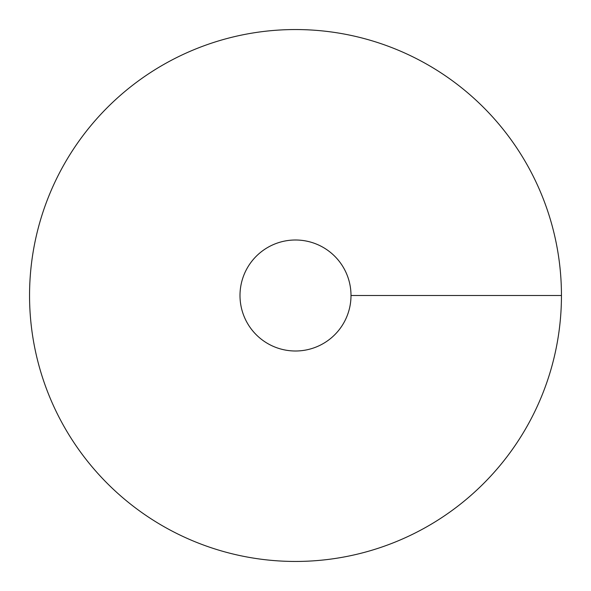 <?xml version="1.0" encoding="UTF-8"?>
<svg xmlns="http://www.w3.org/2000/svg" width="591" height="591" viewBox="0 0 591 591"><rect width="100%" height="100%" fill="white"/><g stroke="black" fill="none" stroke-linecap="round" stroke-linejoin="round"><path stroke-width="0.89" d="M295.5 561.45A265.95 265.95 0 0 0 525.82 162.525A265.95 265.95 0 0 0 65.18 162.525A265.95 265.95 0 0 0 295.5 561.45M295.5 351.002A55.502 55.502 0 0 0 343.563 267.745A55.502 55.502 0 0 0 247.437 267.745A55.502 55.502 0 0 0 295.5 351.002M561.45 295.5L351.002 295.5"/></g></svg>
